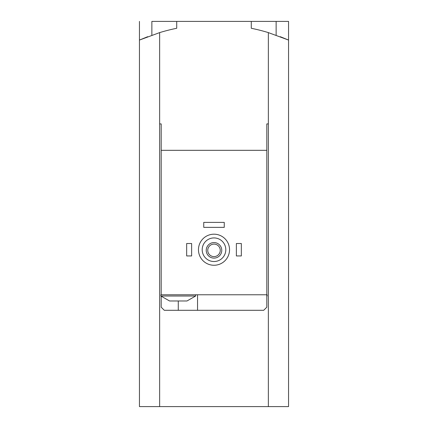 <?xml version="1.0" encoding="UTF-8"?>
<svg xmlns="http://www.w3.org/2000/svg" width="428" height="428" viewBox="0 0 428 428"><rect width="100%" height="100%" fill="white"/><g stroke="black" fill="none" stroke-linecap="round" stroke-linejoin="round"><path stroke-width="0.64" d="M139.758 39.932L147.681 36.701L139.448 40.066L159.639 32.608A186.389 186.389 0 0 1 176.721 28.275L176.721 21.4L151.87 21.4L151.87 35.166M268.361 406.6L268.361 123.911L266.81 123.911L268.361 123.911L268.361 32.608A186.389 186.389 0 0 0 251.279 28.275L251.279 21.4L288.552 21.4L288.552 406.6L159.639 406.6L159.639 32.608M139.448 21.4L139.448 406.6L159.639 406.6M280.27 36.685L288.552 40.066L268.361 32.608M170.745 300.98L169.579 300.98L160.88 296.01L195.671 296.01L186.972 300.98L170.745 300.98M266.81 123.911L266.81 150.319L161.19 150.319L161.19 294.769L266.81 294.769L266.81 307.192L263.702 310.3L164.299 310.3L161.19 307.192L161.19 296.315M161.19 150.319L161.19 123.911L159.639 123.911L161.19 123.911M266.81 296.01L267.12 296.01L267.12 294.769L266.81 294.769L266.81 150.319M202.198 249.722A11.802 11.802 0 0 1 219.901 239.503A11.802 11.802 0 0 1 219.901 259.946A11.802 11.802 0 0 1 202.198 249.722M206.232 250.348A7.768 7.768 0 0 1 217.884 243.618A7.768 7.768 0 0 1 217.884 257.073A7.768 7.768 0 0 1 206.232 250.348M198.469 249.722A15.531 15.531 0 0 1 221.768 236.272A15.531 15.531 0 0 1 221.768 263.177A15.531 15.531 0 0 1 198.469 249.722M207.746 250.348A6.254 6.254 0 0 1 217.124 244.928A6.254 6.254 0 0 1 217.124 255.762A6.254 6.254 0 0 1 207.746 250.348M236.368 243.511L241.339 243.511L241.339 255.939L236.368 255.939L236.368 243.511M186.661 243.511L191.632 243.511L191.632 255.939L186.661 255.939L186.661 243.511M203.749 222.389L224.251 222.389L224.251 227.359L203.749 227.359L203.749 222.389M176.721 21.4L251.279 21.4M197.538 310.3L197.538 294.769M161.19 294.769L160.88 294.769L160.88 296.01M178.278 310.3L178.278 300.98M276.13 21.4L276.13 35.166M267.12 296.01L266.81 296.315M195.671 294.769L195.671 296.01"/></g></svg>
